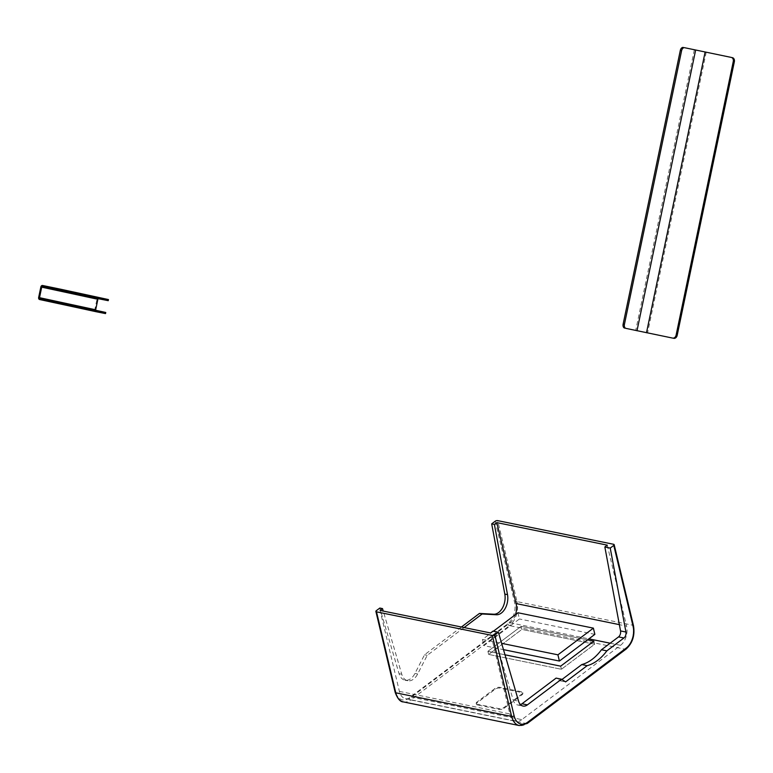 <?xml version="1.0" encoding="UTF-8"?>
<svg xmlns="http://www.w3.org/2000/svg" width="773" height="773" viewBox="0 0 773 773"><rect width="100%" height="100%" fill="white"/><g stroke="black" fill="none" stroke-linecap="round" stroke-linejoin="round"><path stroke-width="0.58" stroke-dasharray="3.87 2.9" d="M105.766 312.476L100.722 311.49L100.48 312.611M95.726 310.282A0.647 0.493 -77.8 0 0 96.026 310.533L100.722 311.49M96.026 310.533L39.858 298.407L96.026 310.533M108.462 299.566L98.731 297.615A1.788 1.372 -77.8 0 0 97.012 299.103L94.818 309.625A1.788 1.372 -77.8 0 0 95.775 311.645M732.389 57.656L683.284 47.443M521.137 626.323L587.548 639.87L521.137 626.323L521.881 629.435L594.621 644.276L561.401 669.273L488.662 654.431L521.881 629.435L594.621 644.276L561.401 669.273L488.662 654.431L521.881 629.435L521.137 626.323L487.918 651.32L488.662 654.431L487.918 651.32L521.137 626.323M504.991 654.799L487.918 651.32L504.991 654.799M593.877 641.165L594.621 644.276L593.877 641.165M560.667 666.162L561.401 669.273L560.667 666.162M517.939 612.747L519.427 618.97L483.966 645.658L503.474 649.639M594.862 634.362L519.427 618.97M493.396 631.222L482.478 639.435L483.966 645.658M482.478 639.435L501.629 643.339M461.413 627.019L424.522 654.779L414.956 673.447A14.339 9.199 -78.5 0 1 404.975 680.201A14.339 9.199 -78.5 0 1 399.061 673.679L379.823 608.051M477.637 704.995A3.585 1.614 166.6 0 1 476.39 704.135A3.585 1.614 166.6 0 1 477.183 702.754L495.135 689.245A3.585 1.614 166.6 0 1 500.083 688.105L521.63 692.502A3.585 1.614 166.6 0 1 522.877 693.362A3.585 1.614 166.6 0 1 522.084 694.743L504.131 708.252A3.585 1.614 166.6 0 1 499.184 709.392L477.637 704.995L477.453 704.242A3.585 1.614 166.6 0 1 476.216 703.391A3.585 1.614 166.6 0 1 477.009 702.01L494.962 688.492A3.585 1.614 166.6 0 1 499.899 687.352L521.456 691.758A3.585 1.614 166.6 0 1 522.693 692.608A3.585 1.614 166.6 0 1 521.901 693.99L503.948 707.508A3.585 1.614 166.6 0 1 499.01 708.638L477.453 704.242M515.494 614.593A14.339 9.199 -78.5 0 1 510.093 622.777L411.333 697.091A14.339 9.199 -78.5 0 1 405.506 698.686A14.339 9.199 -78.5 0 1 399.39 691.391L380.094 610.428M399.39 691.391L509.851 713.933L490.565 632.961M607.269 545.139L626.565 626.111L619.376 624.642M464.109 627.57L427.218 655.33L417.652 673.998A14.339 9.199 -78.5 0 1 407.671 680.752A14.339 9.199 -78.5 0 1 401.757 674.22L383.244 611.066M610.177 643.204L620.555 645.32L521.804 719.624L411.333 697.091M561.932 679.506L560.193 680.81L556.096 678.105M520.49 704.638A10.754 6.899 -78.5 0 1 517.62 704.966A10.754 6.899 -78.5 0 1 513.195 700.067L492.981 631.135M509.851 713.933A14.339 9.199 101.5 0 0 515.968 721.219A14.339 9.199 101.5 0 0 521.804 719.624M620.555 645.32A14.339 9.199 101.5 0 0 626.565 626.111M427.218 655.33L424.522 654.779M560.193 680.81L565.585 681.912M42.563 285.488L98.731 297.615M40.853 286.976L97.012 299.103M38.65 297.499L94.818 309.625M103.418 298.571L103.176 299.702M694.347 49.83L635.706 330.506M706.193 52.313L647.561 332.989M613.559 544.279L632.845 625.241L516.992 601.607L497.706 520.635M495.232 521.205L514.528 602.177A16.127 10.349 -78.5 0 1 507.764 623.782L409.014 698.096A16.127 10.349 -78.5 0 1 395.573 691.69L376.277 610.718M527.292 723.441A1.788 1.111 53 0 1 526.587 723.567L410.734 699.932L509.484 625.618L625.338 649.252L526.587 723.567A17.924 11.498 -78.5 0 1 519.292 725.557M403.438 701.923A17.924 11.498 101.5 0 0 410.734 699.932A1.788 1.111 53 0 1 409.014 698.096M633.474 625.676A1.788 0.812 -13.4 0 0 632.845 625.241A17.924 11.498 -78.5 0 1 625.338 649.252A1.788 1.111 53 0 0 626.043 649.127M507.764 623.782A1.788 1.111 53 0 0 509.484 625.618A17.924 11.498 101.5 0 0 516.992 601.607A1.788 0.812 -13.4 0 0 514.528 602.177M510.093 622.777L588.9 638.856M401.757 674.22L399.061 673.679M417.652 673.998L414.956 673.447M513.195 700.067L518.577 701.169M499.01 708.638L499.184 709.392M503.948 707.508L504.131 708.252M521.901 693.99L522.084 694.743M521.456 691.758L521.63 692.502M499.899 687.352L500.083 688.105M494.962 688.492L495.135 689.245M477.009 702.01L477.183 702.754M395.177 692.376A1.788 0.812 166.6 0 1 395.573 691.69M405.506 698.686L515.968 721.219M404.975 680.201L407.671 680.752M517.62 704.966L523.012 706.058M522.877 693.362L522.693 692.608M476.39 704.135L476.216 703.391"/><path stroke-width="1.16" d="M95.775 311.645A1.788 1.372 -77.8 0 0 95.784 311.654L105.524 313.596L102.268 312.862L102.509 311.741L105.766 312.476L105.524 313.596M53.984 287.827L61.396 289.373L61.164 290.493L53.752 288.947L53.984 287.827L42.563 285.488A1.788 1.372 -77.8 0 0 40.853 286.976L38.65 297.499A1.788 1.372 -77.8 0 0 39.616 299.528L51.057 301.856L51.289 300.736L102.509 311.741M58.7 302.282L58.468 303.412L51.057 301.856M58.468 303.412L102.268 312.862M53.752 288.947L42.331 286.619A0.647 0.493 -77.8 0 0 41.713 287.15L39.51 297.673A0.647 0.493 -77.8 0 0 39.858 298.407L51.289 300.736M61.396 289.373L108.462 299.566L108.23 300.687L98.49 298.745A0.647 0.493 -77.8 0 0 97.871 299.277L95.678 309.799A0.647 0.493 -77.8 0 0 95.726 310.282M61.164 290.493L104.964 299.953L105.205 298.832M108.23 300.687L104.964 299.953M95.784 311.654A1.788 1.372 -77.8 0 0 95.794 311.654L39.616 299.528A1.788 1.372 -77.8 0 0 39.626 299.528L95.794 311.654M625.937 328.38L672.674 338.101A3.585 2.754 -77.8 0 0 676.104 335.144L733.277 61.482A3.585 2.754 -77.8 0 0 731.335 57.434A3.585 2.754 -77.8 0 0 731.316 57.424L684.569 47.704A3.585 2.3 101.5 0 0 684.549 47.704A3.585 2.3 101.5 0 0 681.593 50.728L624.42 324.389A3.585 2.3 101.5 0 0 625.937 328.38L672.674 338.101M624.642 328.119A3.585 2.3 -78.5 0 1 623.135 324.119L624.42 324.389M681.593 50.728L680.298 50.467L623.135 324.119M680.298 50.467A3.585 2.3 -78.5 0 1 683.264 47.443A3.585 2.3 -78.5 0 1 683.284 47.443L683.264 47.443M676.104 335.144L677.177 335.376L734.35 61.714L733.277 61.482M677.177 335.376A3.585 2.754 102.2 0 1 673.756 338.332M732.408 57.666L732.389 57.656A3.585 2.754 102.2 0 1 732.408 57.666A3.585 2.754 102.2 0 1 734.35 61.714M587.548 639.87L593.877 641.165L560.667 666.162L504.991 654.799L560.667 666.162L593.877 641.165L587.548 639.87M593.384 628.14L594.862 634.362L559.401 661.05L557.922 654.828L593.384 628.14L517.939 612.747L493.396 631.222M501.629 643.339L557.922 654.828M503.474 649.639L559.401 661.05M491.686 523.872L494.382 524.423L496.807 522.606L607.269 545.139L604.844 546.965L610.235 548.067L613.781 545.4A1.788 0.812 -13.4 0 0 614.177 544.704A1.788 0.812 -13.4 0 0 613.559 544.279L497.706 520.635A1.788 0.812 -13.4 0 0 495.232 521.205L491.686 523.872L504.817 594.089A14.339 9.199 -78.5 0 1 493.667 614.216L479.463 613.433L461.413 627.019M376.509 611.839L395.795 692.811L511.649 716.445L492.362 635.474L376.509 611.839A1.788 0.812 -13.4 0 1 375.881 611.414A1.788 0.812 -13.4 0 1 376.277 610.718L379.823 608.051L382.519 608.602L380.094 610.428L490.565 632.961L492.981 631.135L498.372 632.237L518.577 701.169A10.754 6.899 101.5 0 0 523.012 706.058A10.754 6.899 101.5 0 0 527.389 704.87L561.488 679.206L565.585 681.912L587.161 665.669A50.177 32.186 101.5 0 0 606.844 650.866L623.937 637.996A4.648 2.976 101.5 0 0 625.937 632.034L610.235 548.067M492.362 635.474A1.788 0.812 -13.4 0 0 494.826 634.904L498.372 632.237M496.807 522.606L516.103 603.568A14.339 9.199 -78.5 0 1 515.494 614.593M383.244 611.066L382.519 608.602M494.382 524.423L507.513 594.64A14.339 9.199 -78.5 0 1 496.363 614.767L482.159 613.984L464.109 627.57M604.844 546.965L620.545 630.932A4.648 2.976 -78.5 0 1 618.545 636.904L601.452 649.764A50.177 32.186 -78.5 0 1 581.779 664.567L561.932 679.506M561.488 679.206L556.096 678.105L521.997 703.768A10.754 6.899 -78.5 0 1 520.49 704.638M482.159 613.984L479.463 613.433M601.452 649.764L606.844 650.866M581.779 664.567L587.161 665.669M39.51 297.673L95.678 309.799M41.713 287.15L97.871 299.277M42.331 286.619L98.49 298.745M695.632 50.1L637 330.767M705.121 52.081L646.489 332.757M494.826 634.904L514.122 715.875A16.127 10.349 101.5 0 0 527.563 722.282L626.314 647.977A16.127 10.349 101.5 0 0 633.077 626.362L613.781 545.4M375.881 611.414L395.177 692.376A1.788 0.812 166.6 0 0 395.795 692.811A17.924 11.498 101.5 0 0 403.438 701.923L519.292 725.557A17.924 11.498 -78.5 0 1 511.649 716.445A1.788 0.812 166.6 0 0 514.122 715.875M619.376 624.642L516.103 603.568M588.9 638.856L610.177 643.204M496.363 614.767L493.667 614.216M507.513 594.64L504.817 594.089M620.545 630.932L625.937 632.034M618.545 636.904L623.937 637.996M521.997 703.768L527.389 704.87M527.563 722.282A1.788 1.111 53 0 1 527.292 723.441L626.043 649.127C632.585 643.155 635.068 635.338 633.474 625.676A1.788 0.812 -13.4 0 1 633.077 626.362M626.314 647.977A1.788 1.111 53 0 1 626.043 649.127M519.292 725.557L527.292 723.441M614.177 544.704L633.474 625.676M395.177 692.376C397.564 698.782 400.317 701.961 403.438 701.923"/></g></svg>
